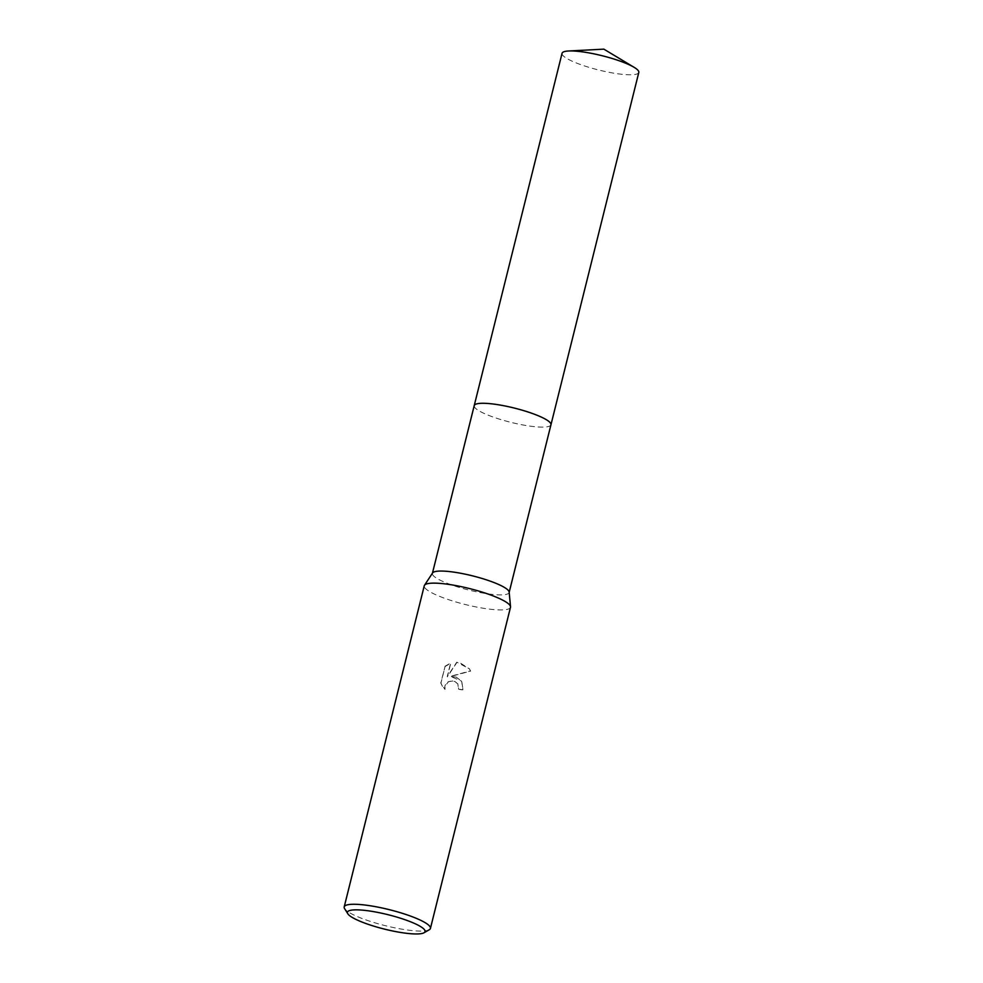 <?xml version="1.0" encoding="UTF-8"?>
<svg xmlns="http://www.w3.org/2000/svg" width="983" height="983" viewBox="0 0 983 983"><rect width="100%" height="100%" fill="white"/><g stroke="black" fill="none" stroke-linecap="round" stroke-linejoin="round"><path stroke-width="0.74" stroke-dasharray="4.92 3.69" d="M509.157 592.061A39.541 7.348 14 0 1 509.133 592.54A39.541 7.348 14 0 1 476.472 591.815A39.541 7.348 14 0 1 432.385 573.408A39.541 7.348 14 0 1 432.581 572.966M550.959 424.767A39.541 7.348 14 0 1 518.299 424.042A39.541 7.348 14 0 1 474.224 405.635M510.496 607.285A44.432 8.245 14 0 1 473.794 606.474A44.432 8.245 14 0 1 424.263 585.782M456.186 677.09L450.533 676.513L470.624 671.094L469.53 668.993L459.786 662.665L456.948 662.358L447.363 676.845L450.742 663.304L445.066 666.523L440.9 683.234L444.98 689.452L444.992 686.245L448.236 681.956L450.853 681.022L455.068 681.575L457.881 683.984L458.692 689.267A44.432 8.245 -166 0 0 463.054 690.017L461.777 681.391L456.186 677.09M429.276 929.746A44.432 8.245 14 0 1 393.728 927.608A44.432 8.245 14 0 1 344.591 908.624M444.943 666.314L450.607 663.095L447.228 676.648L456.812 662.161L469.395 668.796L470.501 670.885L450.411 676.316L461.641 681.194L462.932 689.82A43.547 8.085 14 0 1 458.57 689.071L457.759 683.787L453.495 680.887L448.101 681.76L446.049 683.578L444.869 686.036L444.857 689.243L442.387 686.269L440.765 683.025L445.066 666.523M638.803 72.447A39.553 7.348 14 0 1 602.407 70.899A39.553 7.348 14 0 1 562.448 54.876A39.553 7.348 14 0 1 562.055 53.303M550.935 424.877A39.553 7.348 14 0 1 514.281 423.157A39.553 7.348 14 0 1 474.605 407.195A39.553 7.348 14 0 1 474.187 405.746"/><path stroke-width="1.47" d="M347.81 913.772L344.591 908.624A44.432 8.245 14 0 1 344.197 906.928L424.263 585.782A44.432 8.245 14 0 1 424.484 585.278L432.581 572.966A39.541 7.348 14 0 1 465.045 574.133A39.541 7.348 14 0 1 509.157 592.061L510.533 606.732A44.432 8.245 14 0 1 510.496 607.285L430.431 928.419A44.432 8.245 14 0 1 429.276 929.746L424.017 932.769A39.996 7.422 14 0 1 392.033 930.852A39.996 7.422 14 0 1 347.81 913.772A39.996 7.422 14 0 1 380.482 912.961A39.996 7.422 14 0 1 424.017 932.769M474.187 405.746A39.553 7.348 14 0 1 474.211 405.635A39.541 7.348 14 0 1 506.884 406.36A39.541 7.348 14 0 1 550.959 424.767A39.553 7.348 14 0 1 550.935 424.877M424.484 585.278A44.432 8.245 14 0 1 460.966 586.593A44.432 8.245 14 0 1 510.533 606.732M344.197 906.928A44.432 8.245 14 0 1 380.888 907.727A44.432 8.245 14 0 1 430.431 928.419M550.959 424.767A39.553 7.348 14 0 0 550.578 423.206A39.553 7.348 14 0 0 510.607 407.171A39.553 7.348 14 0 0 474.211 405.635L562.055 53.303A39.553 7.348 14 0 1 568.555 50.993A39.553 7.348 14 0 1 634.158 67.348A39.553 7.348 14 0 1 638.422 70.874A39.553 7.348 14 0 1 638.803 72.447L509.182 592.307M474.224 405.635L432.446 573.175M634.158 67.348L603.857 49.15L568.555 50.993"/></g></svg>
